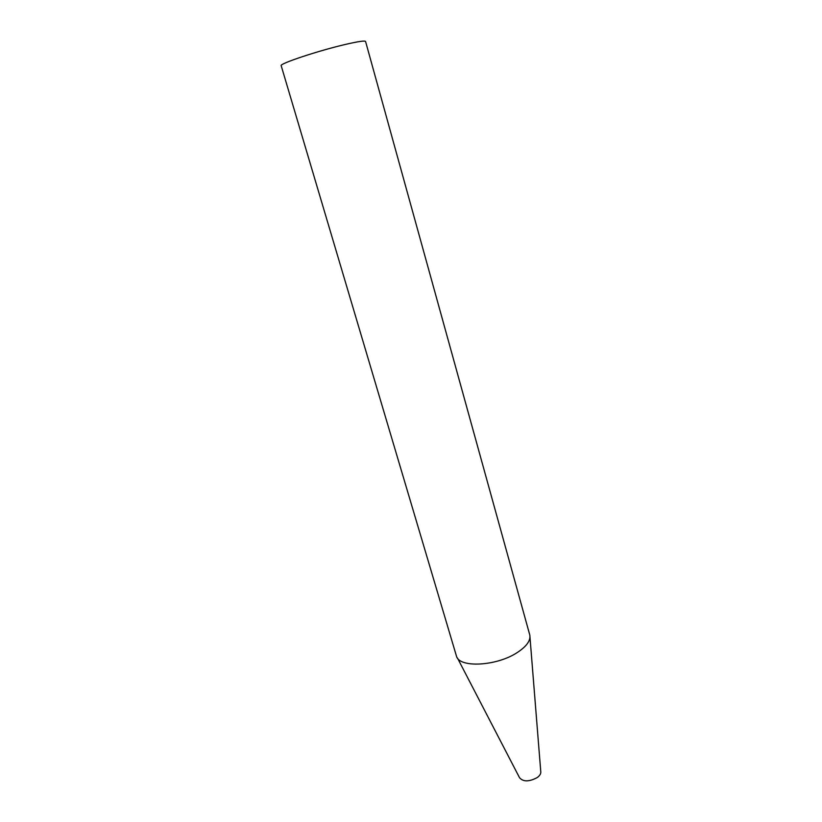 <?xml version="1.0" encoding="UTF-8"?>
<svg xmlns="http://www.w3.org/2000/svg" width="822" height="822" viewBox="0 0 822 822"><rect width="100%" height="100%" fill="white"/><g stroke="black" fill="none" stroke-linecap="round" stroke-linejoin="round"><path stroke-width="1.23" d="M457.412 657.939L519.514 777.684C523.182 781.938 529.101 781.897 537.239 777.55C539.879 775.598 541.051 773.605 540.763 771.591L529.974 637.132M456.354 655.781L456.477 656.141C459.2 668.101 496.519 666.262 517.161 652.606C526.522 646.472 530.735 640.646 529.81 635.108L365.574 41.49C364.937 40.504 358.454 41.429 346.134 44.265C319.162 50.43 278.781 63.849 281.186 65.698L456.354 655.781"/></g></svg>
